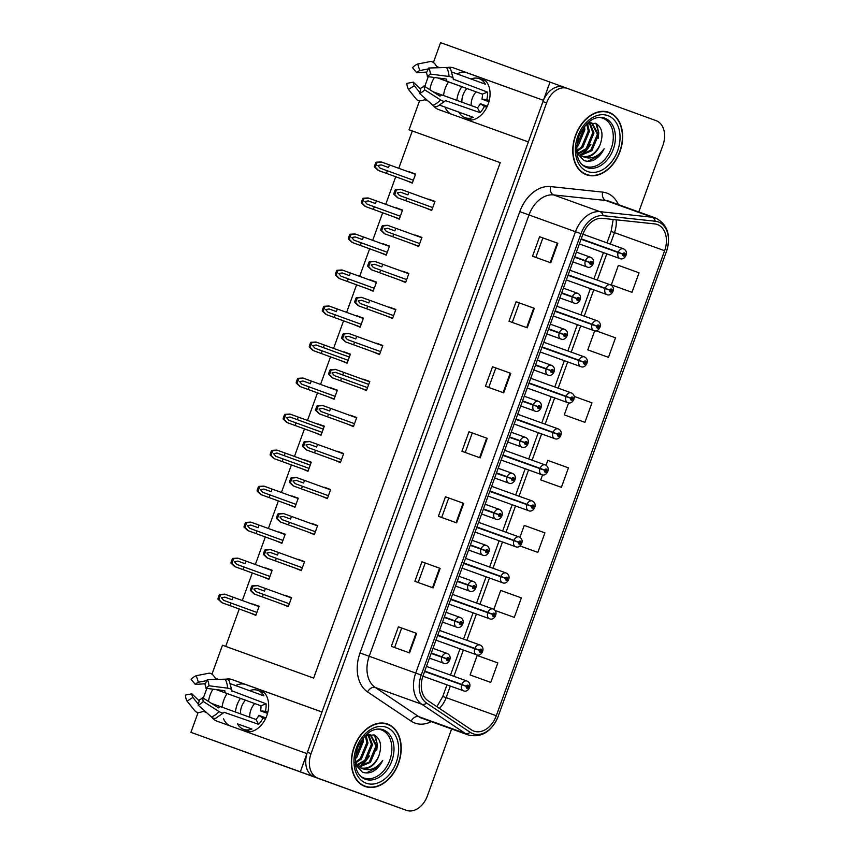 <?xml version="1.0" encoding="UTF-8"?>
<svg xmlns="http://www.w3.org/2000/svg" width="853" height="853" viewBox="0 0 853 853"><rect width="100%" height="100%" fill="white"/><g stroke="black" fill="none" stroke-linecap="round" stroke-linejoin="round"><path stroke-width="1.28" d="M321.986 712.02L259.76 689.587A22.125 15.514 110 0 1 259.792 689.597A22.125 15.514 110 0 1 266.818 715.656A22.125 15.514 110 0 1 245.547 731.469M466.975 119.783A22.125 15.514 -70 0 0 488.247 103.97A22.125 15.514 -70 0 0 481.209 77.922A22.125 15.514 -70 0 0 481.188 77.911L481.241 77.922M567.512 88.456L563.918 87.155A20.739 14.8 109.8 0 0 563.886 87.145L550.014 82.101L543.414 100.313L453.604 67.92A22.125 15.514 -70 0 0 447.388 67.504M434.401 77.495A22.125 15.514 -70 0 0 429.923 89.768M433.239 105.569A22.125 15.514 -70 0 0 438.517 109.525A22.125 15.514 -70 0 0 438.538 109.536L528.359 141.918L321.997 711.988L232.176 679.606A22.125 15.514 -70 0 0 225.96 679.18M453.604 67.92L467.327 72.91A22.125 15.514 -70 0 0 457.048 73.923M448.518 81.867A22.125 15.514 -70 0 0 443.549 95.525M444.967 107.083A22.125 15.514 -70 0 0 451.45 114.185M211.811 717.245A22.125 15.514 -70 0 0 217.088 721.201A22.125 15.514 -70 0 0 217.12 721.211L306.931 753.604L300.341 771.805L190.923 732.343L349.805 789.835M300.341 771.805L379.99 800.807A20.739 14.8 109.8 0 0 380.033 800.828A20.739 14.8 109.8 0 0 380.011 800.818L349.794 789.867M433.409 62.493L440.585 42.65L550.014 82.101M380.011 800.818L402.787 809.028A20.739 14.8 109.8 0 0 402.808 809.039A20.739 14.8 109.8 0 0 402.829 809.039A20.739 14.8 109.8 0 1 402.787 809.028L314.245 776.859A20.739 14.8 109.8 0 1 307.4 752.303L542.945 101.614A20.739 14.8 109.8 0 1 563.886 87.145L567.544 88.467A20.739 14.8 109.8 0 0 546.592 102.925L311.046 753.615A20.739 14.8 109.8 0 0 317.892 778.171L406.433 810.339A20.739 14.8 109.8 0 0 406.454 810.35A20.739 14.8 109.8 0 0 427.396 795.892L451.621 728.963M212.973 689.171A22.125 15.514 -70 0 0 208.495 701.454M211.981 674.169L222.462 645.231L313.648 678.103L500.231 162.656L409.056 129.773L419.559 100.739M424.73 86.473L428.27 76.695M190.923 732.343L198.141 712.415M203.302 698.149L206.842 688.371M543.446 100.323L481.188 77.911M245.056 684.319L260.581 689.917M466.474 72.644L482.009 78.241M500.231 162.656L412.298 130.957L398.777 168.297M395.717 176.752L385.737 204.315M382.677 212.781L372.697 240.333M369.637 248.799L359.657 276.351M356.597 284.817L346.627 312.369M343.556 320.835L333.587 348.397M330.516 356.853L320.547 384.415M317.487 392.87L307.506 420.433M304.446 428.888L294.466 456.451M291.406 464.906L281.426 492.469M278.366 500.935L268.386 528.487M265.326 536.953L255.356 564.505M252.285 572.971L242.316 600.523M239.245 608.989L225.704 646.393M412.298 130.957L409.056 129.773M327.808 396.624L334.067 399.257L337.361 390.152L330.868 388.158M301.727 468.66L307.986 471.293L311.281 462.187L304.788 460.204M288.687 504.677L294.946 507.311L298.241 498.216L291.747 496.222M275.647 540.695L281.906 543.329L285.201 534.234L278.707 532.24M262.607 576.724L268.876 579.347L272.171 570.252L265.667 568.258M314.768 432.642L321.027 435.275L324.321 426.169L317.828 424.186M340.837 360.606L347.107 363.239L350.402 354.134L343.908 352.14M353.878 324.588L360.147 327.221L363.442 318.116L356.938 316.122M366.918 288.57L373.177 291.193L376.482 282.098L369.978 280.104M379.958 252.541L386.217 255.175L389.512 246.08L383.018 244.086M392.998 216.523L399.257 219.157L402.552 210.051L396.059 208.068M406.039 180.505L412.298 183.139L415.592 174.033L409.099 172.05M249.566 612.742L255.836 615.376L259.131 606.27L252.637 604.276M347.182 423.973L353.441 426.607L356.735 417.501L350.242 415.507M321.101 496.009L327.36 498.642L330.655 489.537L324.161 487.543M308.061 532.027L314.33 534.66L317.625 525.555L311.121 523.571M295.021 568.045L301.29 570.678L304.585 561.573L298.092 559.589M334.141 459.991L340.4 462.625L343.695 453.519L337.202 451.525M360.222 387.955L366.481 390.589L369.775 381.483L363.282 379.489M373.251 351.926L379.521 354.56L382.816 345.465L376.322 343.471M386.292 315.909L392.561 318.542L395.856 309.447L389.363 307.453M399.332 279.891L405.601 282.524L408.896 273.418L402.392 271.435M412.372 243.873L418.631 246.506L421.936 237.401L415.432 235.417M425.412 207.855L431.671 210.488L434.966 201.383L428.473 199.389M281.98 604.063L288.25 606.696L291.545 597.601L285.051 595.607M291.534 597.612L285.158 595.298M434.966 201.404L428.59 199.08M421.926 237.422L415.55 235.097M408.886 273.44L402.509 271.126M395.845 309.458L389.469 307.144M382.805 345.476L376.429 343.162M369.775 381.494L363.389 379.18M343.695 453.54L337.319 451.216M304.574 561.594L298.198 559.28M317.615 525.576L311.238 523.262M330.655 489.558L324.279 487.234M356.735 417.512L350.359 415.198M259.12 606.28L252.744 603.967M415.592 174.055L409.205 171.741M402.552 210.073L396.176 207.759M389.512 246.09L383.136 243.777M376.472 282.108L370.095 279.795M363.431 318.126L357.055 315.813M350.391 354.144L344.015 351.831M324.321 426.191L317.934 423.866M272.16 570.262L265.784 567.949M285.201 534.245L278.824 531.931M298.241 498.227L291.865 495.913M311.281 462.209L304.905 459.895M337.351 390.173L330.975 387.848M230.022 725.871A22.125 15.514 110 0 1 223.539 718.77M222.121 707.201A22.125 15.514 110 0 1 227.09 693.542M235.631 685.599A22.125 15.514 110 0 1 245.899 684.586L232.176 679.606M609.01 112.361A33.192 23.671 109.8 0 0 608.967 112.351A33.192 23.671 109.8 0 0 575.444 135.51A33.192 23.671 109.8 0 0 586.416 174.78A33.192 23.671 109.8 0 0 586.448 174.79A33.192 23.671 109.8 0 0 619.971 151.621A33.192 23.671 109.8 0 0 609.01 112.361M387.582 724.037A33.192 23.671 109.8 0 0 387.539 724.026A33.192 23.671 109.8 0 0 354.027 747.185A33.192 23.671 109.8 0 0 364.988 786.455A33.192 23.671 109.8 0 0 365.031 786.466A33.192 23.671 109.8 0 0 398.543 763.307A33.192 23.671 109.8 0 0 387.582 724.037M657.322 224.52A22.125 15.78 -70.2 0 1 664.626 250.718L496.297 715.72A22.125 15.78 -70.2 0 1 473.959 731.138A22.125 15.78 -70.2 0 1 471.464 729.88L427.918 700.665A22.125 15.78 -70.2 0 1 423.077 675.725L582.834 234.383A22.125 15.78 -70.2 0 1 602.506 218.347L654.624 223.902A22.125 15.78 -70.2 0 1 657.29 224.51A22.125 15.78 -70.2 0 1 657.322 224.52M658.26 221.919A24.897 17.753 109.8 0 0 655.232 221.226L603.114 215.67A24.897 17.753 109.8 0 0 580.978 233.711L421.222 675.054A24.897 17.753 109.8 0 0 426.66 703.107L470.216 732.322A24.897 17.753 109.8 0 0 498.152 716.392L666.47 251.39A24.897 17.753 109.8 0 0 658.26 221.919M472.541 675.832L490.774 682.411L497.832 662.909L477.179 655.456L470.12 674.958L472.722 675.907M496.073 610.823L514.306 617.391L521.364 597.889L500.722 590.436L493.855 609.383M613.755 285.734L631.988 292.312L639.046 272.811L618.393 265.347L611.334 284.859L613.936 285.798M590.212 350.754L608.456 357.332L615.514 337.82L596.055 330.804M566.68 415.774L584.913 422.342L591.971 402.84L574.197 396.421M543.148 480.783L561.381 487.362L568.439 467.86L547.786 460.407L546.016 465.311M638.78 211.949L662.941 145.202A20.739 14.8 109.8 0 0 656.096 120.646L567.565 88.477A20.739 14.8 109.8 0 0 567.544 88.467M433.1 587.888L414.857 581.309L421.926 561.807L440.159 568.386L433.1 587.888M409.557 652.908L391.324 646.329L398.383 626.827L416.627 633.395L409.557 652.908M503.707 392.838L485.464 386.26L492.533 366.758L510.766 373.337L503.707 392.838M527.239 327.819L509.006 321.24L516.065 301.738L534.298 308.317L527.239 327.819M550.771 262.799L532.539 256.231L539.597 236.718L557.841 243.297L550.771 262.799M456.632 522.868L438.399 516.3L445.458 496.787L463.691 503.366L456.632 522.868M480.164 457.858L461.931 451.28L468.99 431.767L487.234 438.346L480.164 457.858M537.848 552.381L519.999 545.941L537.848 552.381L544.907 532.869L524.254 525.416L519.935 537.347M468.99 431.767L487.234 438.346M445.458 496.787L463.691 503.366M539.597 236.718L557.841 243.297M516.065 301.738L534.298 308.317M492.533 366.758L510.766 373.337M398.383 626.827L416.627 633.395M421.926 561.807L440.159 568.386M561.381 487.362L540.727 479.908L542.551 474.897M540.727 479.908L543.329 480.847M584.913 422.342L564.27 414.889L568.62 402.851M564.27 414.889L566.861 415.837M608.456 357.332L587.802 349.869L594.701 330.815M587.802 349.869L590.393 350.818M631.988 292.312L611.334 284.859M514.306 617.391L495.028 610.439M495.039 610.439L496.254 610.887M490.774 682.411L470.12 674.958M465.226 452.463L472.285 432.972M488.758 387.443L495.817 367.952M512.29 322.434L519.349 302.932M535.833 257.414L542.892 237.912M441.683 517.483L448.742 497.981M418.151 582.503L425.21 563.001M394.619 647.512L401.678 628.021M363.239 785.709A33.192 23.671 109.8 0 0 364.7 785.986M386.985 724.186A33.192 23.671 109.8 0 0 385.684 723.472M584.668 174.023A33.192 23.671 109.8 0 0 586.128 174.311M608.413 112.511A33.192 23.671 109.8 0 0 607.101 111.796M289.306 603.775L256.039 591.694L253.831 589.06L257.222 588.442L264.483 591.076L265.422 588.474L257.148 585.478L252.083 585.766A3.455 2.42 -70 0 0 251.368 587.067L250.665 589.018A3.455 2.42 -70 0 0 250.377 590.468L254.087 593.933L288.367 606.387M431.149 653.43L446.503 658.815A1.727 1.237 109.8 0 0 448.849 659.582A1.727 1.237 109.8 0 0 446.556 658.676L447.921 658.516L447.452 659.817L446.503 658.815M431.255 653.121L447.239 658.964M431.181 653.323L447.217 659.028M446.556 658.676L442.014 656.863A5.182 3.7 -70.2 0 1 447.175 653.462L447.175 653.462C453.508 656.256 448.454 665.596 443.656 663.218A5.182 3.7 -70.2 0 1 443.645 663.218A5.182 3.7 -70.2 0 1 441.865 657.29M431.298 653.003L442.014 656.863M291.427 597.921L265.422 588.474M257.222 588.442L264.483 591.076M263.31 594.328L262.361 596.929M257.595 585.638L253 586.096L251.304 590.798L250.377 590.468M253 586.096L252.083 585.766M251.304 590.798L254.535 594.093M256.892 612.443L223.625 600.363L221.417 597.729L224.797 597.121L232.069 599.744L233.008 597.143L224.723 594.146L219.669 594.434A3.455 2.42 -70 0 0 218.954 595.735L218.251 597.686A3.455 2.42 -70 0 0 217.963 599.137L221.663 602.602L255.943 615.056M424.602 671.503L466.314 686.388A1.727 1.237 109.8 0 0 468.66 687.155A1.727 1.237 109.8 0 0 466.367 686.249L467.732 686.089L467.263 687.39L466.314 686.388M424.709 671.194L467.049 686.537M424.645 671.396L467.028 686.601M466.367 686.249L461.825 684.447A5.182 3.7 -70.2 0 1 466.975 681.035A5.182 3.7 -70.2 0 1 466.986 681.046L426.436 666.417M424.751 671.076L461.825 684.447M259.013 606.59L233.008 597.143M224.797 597.121L232.069 599.744M230.896 602.996L229.947 605.598M225.181 594.317L220.586 594.776L218.89 599.467L217.963 599.137M220.586 594.776L219.669 594.434M218.89 599.467L222.121 602.762M302.346 567.757L269.079 555.676L266.872 553.043L270.252 552.424L277.524 555.058L278.462 552.456L270.177 549.46L265.123 549.748A3.455 2.42 -70 0 0 264.409 551.049L263.705 552.989A3.455 2.42 -70 0 0 263.417 554.45L267.117 557.905L301.408 570.358M444.178 617.412L459.543 622.797A1.727 1.237 109.8 0 0 461.889 623.564A1.727 1.237 109.8 0 0 459.596 622.647L460.961 622.498L460.492 623.799L459.543 622.797M444.296 617.103L460.279 622.946M444.221 617.295L460.257 622.999M459.596 622.647L455.054 620.845A5.182 3.7 -70.2 0 1 460.204 617.444A5.182 3.7 -70.2 0 1 460.215 617.444L460.204 617.444C466.548 620.238 461.494 629.578 456.686 627.2L456.686 627.2A5.182 3.7 -70.2 0 1 454.894 621.272M444.338 616.986L455.054 620.845M304.468 561.903L278.462 552.456M270.252 552.424L277.524 555.058M276.351 558.31L275.402 560.911M270.636 549.62L266.04 550.078L264.345 554.781L263.417 554.45M266.04 550.078L265.123 549.748M264.345 554.781L267.575 558.075M315.386 531.739L282.108 519.658L279.912 517.014L283.292 516.406L290.564 519.04L291.502 516.438L283.217 513.442L278.153 513.73A3.455 2.42 -70 0 0 277.449 515.02L276.745 516.971A3.455 2.42 -70 0 0 276.457 518.421L280.157 521.887L314.437 534.341M457.219 581.394L472.583 586.779A1.727 1.237 109.8 0 0 474.929 587.546A1.727 1.237 109.8 0 0 472.637 586.629L474.001 586.469L473.532 587.77L472.583 586.779M457.336 581.085L473.319 586.928M457.261 581.277L473.298 586.981M472.637 586.629L468.094 584.827A5.182 3.7 -70.2 0 1 473.244 581.426A5.182 3.7 -70.2 0 1 473.255 581.426L473.244 581.426C479.589 584.22 474.535 593.56 469.726 591.182L469.726 591.182A5.182 3.7 -70.2 0 1 467.934 585.254M457.379 580.968L468.094 584.827M317.508 525.885L291.502 516.438M283.292 516.406L290.564 519.04M289.38 522.292L288.442 524.894M283.676 513.602L279.08 514.06L277.385 518.763L276.457 518.421M279.08 514.06L278.153 513.73M277.385 518.763L280.616 522.057M328.426 495.721L295.149 483.64L292.952 480.996L296.332 480.388L303.604 483.022L304.542 480.42L296.258 477.413L291.193 477.712A3.455 2.42 -70 0 0 290.489 479.002L289.775 480.953A3.455 2.42 -70 0 0 289.498 482.403L293.197 485.869L327.477 498.323M470.259 545.366L485.624 550.75A1.727 1.237 109.8 0 0 487.969 551.528A1.727 1.237 109.8 0 0 485.677 550.611L487.042 550.452L486.573 551.752L485.624 550.75M470.376 545.067L486.349 550.91M470.302 545.259L486.338 550.963M485.677 550.611L481.135 548.81A5.182 3.7 -70.2 0 1 486.285 545.408A5.182 3.7 -70.2 0 1 486.295 545.408L472.104 540.29M470.419 544.939L481.135 548.81M330.537 489.867L304.542 480.42M296.332 480.388L303.604 483.022M302.42 486.274L301.482 488.865M296.716 477.584L292.121 478.043L290.415 482.745L289.498 482.403M292.121 478.043L291.193 477.712M290.415 482.745L293.656 486.039M269.932 576.425L236.654 564.345L234.458 561.711L237.838 561.093L245.11 563.726L246.048 561.125L237.763 558.129L232.698 558.416A3.455 2.42 -70 0 0 231.995 559.717L231.291 561.669A3.455 2.42 -70 0 0 231.003 563.119L234.703 566.584L268.994 579.027M437.642 635.485L479.354 650.37A1.727 1.237 109.8 0 0 481.7 651.138A1.727 1.237 109.8 0 0 479.407 650.231L480.772 650.071L480.303 651.372L479.354 650.37M437.749 635.176L480.09 650.519M437.685 635.378L480.068 650.583M479.407 650.231L474.865 648.419A5.182 3.7 -70.2 0 1 480.015 645.017A5.182 3.7 -70.2 0 1 480.026 645.017L480.015 645.017C486.359 647.811 481.305 657.162 476.496 654.773L476.496 654.773A5.182 3.7 -70.2 0 1 474.705 648.845M437.792 635.058L474.865 648.419M272.054 570.572L246.048 561.125M237.838 561.093L245.11 563.726M243.926 566.978L242.988 569.58M238.222 558.288L233.626 558.747L231.931 563.449L231.003 563.119M233.626 558.747L232.698 558.416M231.931 563.449L235.161 566.744M282.972 540.407L249.694 528.327L247.498 525.693L250.878 525.075L258.15 527.708L259.088 525.107L250.803 522.111L245.739 522.399A3.455 2.42 -70 0 0 245.035 523.699L244.321 525.651A3.455 2.42 -70 0 0 244.043 527.101L247.743 530.566L282.023 543.009M450.683 599.467L492.394 614.352A1.727 1.237 109.8 0 0 494.74 615.12A1.727 1.237 109.8 0 0 492.448 614.213L493.812 614.053L493.343 615.354L492.394 614.352M450.789 599.158L493.119 614.501M450.715 599.35L493.109 614.565M492.448 614.213L487.905 612.401A5.182 3.7 -70.2 0 1 493.055 608.999A5.182 3.7 -70.2 0 1 493.066 608.999L452.516 594.381M450.832 599.041L487.905 612.401M285.083 534.554L259.088 525.107M250.878 525.075L258.15 527.708M256.966 530.961L256.028 533.562M251.262 522.271L246.666 522.729L244.96 527.431L244.043 527.101M246.666 522.729L245.739 522.399M244.96 527.431L248.202 530.726M296.012 504.39L262.735 492.309L260.538 489.675L263.918 489.057L271.179 491.691L272.128 489.089L263.844 486.093L258.779 486.381A3.455 2.42 -70 0 0 258.064 487.681L257.361 489.622A3.455 2.42 -70 0 0 257.084 491.083L260.783 494.537L295.063 507.002M463.723 563.438L505.434 578.334A1.727 1.237 109.8 0 0 507.77 579.102A1.727 1.237 109.8 0 0 505.488 578.185L506.853 578.035L506.383 579.336L505.434 578.334M463.829 563.14L506.16 578.483M463.755 563.332L506.138 578.537M505.488 578.185L500.935 576.383A5.182 3.7 -70.2 0 1 506.096 572.981A5.182 3.7 -70.2 0 1 506.106 572.981L506.096 572.981C512.44 575.775 507.386 585.115 502.577 582.738A5.182 3.7 -70.2 0 1 502.566 582.738A5.182 3.7 -70.2 0 1 500.786 576.809M463.872 563.023L500.935 576.383M298.123 498.536L272.128 489.089M263.918 489.057L271.179 491.691M270.006 494.943L269.068 497.544M264.302 486.253L259.707 486.711L258.001 491.413L257.084 491.083M259.707 486.711L258.779 486.381M258.001 491.413L261.242 494.708M309.042 468.372L275.775 456.291L273.578 453.647L276.958 453.039L284.22 455.673L285.169 453.071L276.884 450.075L271.819 450.363A3.455 2.42 -70 0 0 271.105 451.653L270.401 453.604A3.455 2.42 -70 0 0 270.124 455.054L273.824 458.519L308.104 470.973M476.752 527.421L518.475 542.316A1.727 1.237 109.8 0 0 520.81 543.084A1.727 1.237 109.8 0 0 518.517 542.167L519.893 542.007L519.424 543.308L518.475 542.316M476.87 527.122L519.2 542.465M476.795 527.314L519.178 542.519M518.517 542.167L513.975 540.365A5.182 3.7 -70.2 0 1 519.136 536.963L519.136 536.963C525.48 539.757 520.426 549.097 515.617 546.72A5.182 3.7 -70.2 0 1 515.607 546.72A5.182 3.7 -70.2 0 1 513.826 540.791M476.912 526.994L513.975 540.365M311.164 462.518L285.169 453.071M310.225 465.12L284.22 455.673M283.047 458.925L282.108 461.526M277.342 450.235L272.747 450.693L271.041 455.395L270.124 455.054M272.747 450.693L271.819 450.363M271.041 455.395L274.282 458.69M461.825 86.707A20.739 14.544 -70 0 0 458.466 93.254A20.739 14.544 -70 0 0 456.867 100.366M439.796 67.686L436.8 66.598L435.979 65.468A7.602 4.606 68.4 0 0 430.168 61.565L417.693 64.028L419.783 70.586L428.313 68.901M451.941 72.057L485.357 84.202A20.739 14.544 -70 0 0 479.237 78.689A20.739 14.544 -70 0 0 470.995 78.988M481.945 99.161L486.839 99.652A20.739 14.544 -70 0 0 487.489 92.103L453.274 79.148A7.602 2.868 176.4 0 0 453.306 78.775A7.602 2.868 176.4 0 0 449.041 76.493L430.37 74.072L427.353 76.578L446.023 79.009L446.311 79.606A7.602 2.868 176.4 0 0 446.268 79.969A7.602 2.868 176.4 0 0 448.23 81.728L482.382 94.129A13.829 9.692 110 0 1 481.945 99.161L488.972 101.72M486.839 99.652L489.27 100.537M484.387 106.433L480.314 103.682A13.829 9.692 110 0 1 477.424 107.83L443.272 95.419A7.602 2.847 43.4 0 0 440.649 95.504A7.602 2.847 43.4 0 0 440.447 95.803L439.839 96.08L423.952 85.972L424.677 89.821L440.553 99.929A7.602 2.847 43.4 0 0 445.298 100.921A7.602 2.847 43.4 0 0 445.501 100.611L480.058 112.649A20.739 14.544 -70 0 0 484.387 106.433L486.818 107.307M439.881 105.239L458.946 112.169A20.739 14.544 -70 0 0 465.066 117.682A20.739 14.544 -70 0 0 473.351 117.362L439.924 105.218M419.761 92.529L414.302 85.758L408.48 89.448L416.488 99.374A7.602 4.617 151.3 0 0 423.44 100.11L424.794 99.758L427.971 100.91M461.91 102.2A13.829 9.692 110 0 1 466.879 88.541L437.632 77.911M471.187 105.569A13.829 9.692 110 0 1 476.177 91.879M480.314 103.682L487.33 106.23M433.015 91.74L442.579 95.216M414.302 85.758A9.49 6.653 110 0 1 413.321 82.144L420.625 89.181M426.809 72.057L416.722 72.74A9.49 6.653 110 0 1 419.783 70.586M423.952 85.972A9.49 6.653 110 0 1 420.892 88.126L419.537 93.435A15.908 11.142 110 0 0 424.677 89.821M430.37 74.072A15.908 11.142 110 0 0 428.739 68.016L426.383 72.963A9.49 6.653 110 0 1 427.353 76.578M408.48 89.448A15.908 11.142 110 0 1 406.849 83.391L413.321 82.144M416.722 72.74L412.553 67.643A15.908 11.142 110 0 1 417.693 64.028M445.298 100.921L437.205 106.529A7.602 4.606 -111.6 0 1 432.919 105.303L419.537 93.435M428.739 68.016L446.599 67.483A7.602 4.617 -28.7 0 1 450.683 69.285L453.306 78.775M487.489 92.103L482.382 94.129M477.424 107.83L480.058 112.649M240.407 698.383A20.739 14.544 -70 0 0 237.049 704.93A20.739 14.544 -70 0 0 235.439 712.042M218.368 679.361L215.382 678.284L214.561 677.143A7.602 4.606 68.4 0 0 208.75 673.241L196.265 675.704L198.365 682.261L206.884 680.587M230.513 683.743L263.929 695.877A20.739 14.544 -70 0 0 257.809 690.365A20.739 14.544 -70 0 0 249.577 690.663M260.517 710.848L265.422 711.338A20.739 14.544 -70 0 0 266.072 703.778L231.845 690.823A7.602 2.868 176.4 0 0 231.888 690.461A7.602 2.868 176.4 0 0 227.612 688.168L208.953 685.748L205.936 688.254L224.595 690.685L224.883 691.282A7.602 2.868 176.4 0 0 224.851 691.644A7.602 2.868 176.4 0 0 226.813 693.404L260.954 705.804A13.829 9.692 110 0 1 260.517 710.848L267.543 713.396M265.422 711.338L267.853 712.212M262.969 718.109L258.885 715.358A13.829 9.692 110 0 1 255.996 719.505L221.855 707.105A7.602 2.847 43.4 0 0 219.221 707.18A7.602 2.847 43.4 0 0 219.018 707.489L218.411 707.755L202.534 697.658L203.249 701.497L219.136 711.605A7.602 2.847 43.4 0 0 223.87 712.596A7.602 2.847 43.4 0 0 224.072 712.298L258.63 724.325A20.739 14.544 -70 0 0 262.969 718.109L265.39 718.983M251.923 729.038L237.518 723.845A20.739 14.544 -70 0 0 243.638 729.358A20.739 14.544 -70 0 0 251.923 729.038M198.344 704.215L192.874 697.434L187.063 701.134L195.06 711.05A7.602 4.617 151.3 0 0 202.012 711.786L203.377 711.434L206.543 712.586M240.493 713.876A13.829 9.692 110 0 1 245.451 700.217L216.204 689.587M249.758 717.245A13.829 9.692 110 0 1 254.748 703.554M258.885 715.358L265.901 717.906M211.587 703.416L221.162 706.892M192.874 697.434A9.49 6.653 110 0 1 191.893 693.82L199.197 700.857M205.392 683.733L195.294 684.426A9.49 6.653 110 0 1 198.365 682.261M202.534 697.658A9.49 6.653 110 0 1 199.463 699.812L198.109 705.111A15.908 11.142 110 0 0 203.249 701.497M208.953 685.748A15.908 11.142 110 0 0 207.311 679.692L204.955 684.639A9.49 6.653 110 0 1 205.936 688.254M187.063 701.134A15.908 11.142 110 0 1 185.421 695.078L191.893 693.82M195.294 684.426L191.125 679.319A15.908 11.142 110 0 1 196.265 675.704M223.87 712.596L215.788 718.215A7.602 4.606 -111.6 0 1 211.491 716.978L198.109 705.111M207.311 679.692L225.181 679.169A7.602 4.617 -28.7 0 1 229.254 680.971L231.888 690.461M266.072 703.778L260.954 705.804M255.996 719.505L258.63 724.325M598.689 117.415A25.579 18.244 -70.2 0 1 602.772 118.194A25.579 18.244 -70.2 0 1 611.217 148.486A25.579 18.244 -70.2 0 1 585.35 166.314A25.579 18.244 -70.2 0 1 581.778 164.33M576.788 152.911L583.751 160.407C586.917 161.665 590.276 161.548 593.837 160.033C598.166 157.773 601.6 154.02 604.127 148.774C597.729 157.315 590.585 159.895 582.706 156.536A17.284 12.326 109.8 0 0 582.727 156.547A17.284 12.326 109.8 0 0 600.181 144.488C603.647 134.188 602.111 127.108 595.565 123.258L586.491 124.069M608.893 112.681A32.84 23.426 -70.2 0 1 619.736 151.546A32.84 23.426 -70.2 0 1 586.565 174.46A32.84 23.426 -70.2 0 1 586.533 174.449A32.84 23.426 -70.2 0 1 575.679 135.595A32.84 23.426 -70.2 0 1 608.85 112.671A32.84 23.426 -70.2 0 1 608.893 112.681M582.706 156.536L576.585 150.853M590.063 122.747L592.195 123.205L598.529 134.699L591.886 150.682L580.552 155.438M592.174 123.195L591.054 122.789M584.518 126.308L584.849 129.773L578.206 145.756L576.575 147.228M583.612 127.481L583.708 129.357L576.692 145.714M587.429 123.6L589.412 131.415L582.77 147.398L576.863 151.365M586.725 123.952L588.271 130.999L581.629 146.983L576.575 150.597M589.85 122.8L593.965 133.057L587.322 149.04L578.579 153.743M589.327 122.928L592.824 132.652L586.182 148.625L578.131 153.22M591.598 123.013L597.388 134.294L590.745 150.277L580.04 155.075M600.181 144.488C595.543 153.977 589.338 157.858 581.565 156.12M604.127 148.774L599.403 155.395L587.781 161.26M595.916 123.418L598.124 130.904M596.567 123.76L598.774 132.812L598.198 138.389M590.916 144.242L586.299 150.661L580.221 155.075M377.271 729.091A25.579 18.244 -70.2 0 1 381.344 729.88A25.579 18.244 -70.2 0 1 389.789 760.162A25.579 18.244 -70.2 0 1 363.932 777.989A25.579 18.244 -70.2 0 1 360.35 776.017M355.36 764.587L362.333 772.082C365.489 773.351 368.848 773.223 372.409 771.72C376.749 769.449 380.171 765.695 382.709 760.449C376.301 768.99 369.157 771.581 361.277 768.212A17.284 12.326 109.8 0 0 361.299 768.222A17.284 12.326 109.8 0 0 378.753 756.174C382.229 745.863 380.694 738.783 374.147 734.934L365.063 735.755M387.465 724.368A32.84 23.426 -70.2 0 1 398.308 763.222A32.84 23.426 -70.2 0 1 365.148 786.146A32.84 23.426 -70.2 0 1 365.105 786.125A32.84 23.426 -70.2 0 1 354.262 747.271A32.84 23.426 -70.2 0 1 387.422 724.346A32.84 23.426 -70.2 0 1 387.465 724.368M361.277 768.212L355.168 762.529M368.635 734.433L370.767 734.881L377.101 746.386L370.458 762.358L359.124 767.114M369.616 734.465L370.746 734.87M363.09 737.984L363.431 741.449L356.778 757.432L355.157 758.903M362.194 739.156L362.29 741.044L355.264 757.389M366.012 735.275L367.984 743.091L361.341 759.074L355.445 763.04M365.297 735.627L366.843 742.686L360.201 758.658L355.147 762.273M368.421 734.476L372.548 744.733L365.905 760.716L357.162 765.429M367.899 734.604L371.407 744.328L364.764 760.311L356.703 764.896M370.17 734.689L375.96 745.97L369.317 761.953L358.612 766.751M378.753 756.174C374.115 765.653 367.91 769.534 360.147 767.807M382.709 760.449L377.975 767.071L366.353 772.946M374.499 735.094L376.706 742.579M375.149 735.435L377.346 744.488L376.77 750.064M369.488 755.918L364.871 762.347L358.793 766.762M341.467 459.692L308.2 447.622L305.992 444.978L309.372 444.37L316.634 447.004L317.583 444.402L309.298 441.396L304.233 441.683A3.455 2.42 -70 0 0 303.519 442.984L302.815 444.935A3.455 2.42 -70 0 0 302.538 446.386L306.238 449.851L340.518 462.294M483.299 509.348L498.664 514.732A1.727 1.237 109.8 0 0 500.999 515.511A1.727 1.237 109.8 0 0 498.717 514.594L500.082 514.434L499.613 515.734L498.664 514.732M483.416 509.038L499.389 514.892M483.342 509.241L499.368 514.945M498.717 514.594L494.164 512.792A5.182 3.7 -70.2 0 1 499.325 509.38A5.182 3.7 -70.2 0 1 499.336 509.39L499.325 509.38C505.669 512.173 500.615 521.524 495.806 519.146A5.182 3.7 -70.2 0 1 495.796 519.136A5.182 3.7 -70.2 0 1 494.015 513.218M483.459 508.921L494.164 512.792M343.578 453.849L317.583 444.402M309.372 444.37L316.634 447.004M315.461 450.245L314.522 452.847M309.756 441.566L305.161 442.025L303.455 446.716L302.538 446.386M305.161 442.025L304.233 441.683M303.455 446.716L306.696 450.011M354.496 423.674L321.229 411.594M321.24 411.594L319.033 408.96L322.413 408.352L329.674 410.975L330.623 408.374L322.338 405.378L317.273 405.665A3.455 2.42 -70 0 0 316.559 406.966L315.855 408.918A3.455 2.42 -70 0 0 315.567 410.368L319.278 413.833L353.558 426.287M496.339 473.33L511.704 478.714A1.727 1.237 109.8 0 0 514.039 479.482A1.727 1.237 109.8 0 0 511.747 478.576L513.122 478.416L512.653 479.717L511.704 478.714M496.446 473.02L512.429 478.874M496.382 473.223L512.408 478.928M511.747 478.576L507.204 476.774A5.182 3.7 -70.2 0 1 512.365 473.362A5.182 3.7 -70.2 0 1 512.365 473.372L512.365 473.362C518.709 476.155 513.655 485.506 508.846 483.118A5.182 3.7 -70.2 0 1 508.836 483.118A5.182 3.7 -70.2 0 1 507.055 477.19M496.489 472.903L507.204 476.774M356.618 417.831L330.623 408.374M322.413 408.352L329.674 410.975M328.501 414.227L327.563 416.829M322.797 405.548L318.201 406.007L316.495 410.698L315.567 410.368M318.201 406.007L317.273 405.665M316.495 410.698L319.736 413.993M367.536 387.657L334.269 375.576L332.062 372.942L335.453 372.324L342.714 374.957L343.663 372.356L335.378 369.36L330.314 369.648A3.455 2.42 -70 0 0 329.599 370.948L328.895 372.9A3.455 2.42 -70 0 0 328.608 374.35L332.318 377.815L366.598 390.269M509.38 437.312L524.744 442.696A1.727 1.237 109.8 0 0 527.079 443.464A1.727 1.237 109.8 0 0 524.787 442.558L526.162 442.398L525.693 443.699L524.744 442.696M509.486 437.003L525.469 442.846M509.422 437.205L525.448 442.91M524.787 442.558L520.245 440.745A5.182 3.7 -70.2 0 1 525.405 437.344L511.214 432.236M509.529 436.885L520.245 440.745M369.658 381.803L343.663 372.356M368.72 384.404L342.714 374.957M341.541 378.21L340.603 380.811M335.826 369.52L331.241 369.989L329.535 374.68L328.608 374.35M331.241 369.989L330.314 369.648M329.535 374.68L332.766 377.975M322.082 432.354L288.815 420.273L286.608 417.629L289.999 417.021L297.26 419.655L298.209 417.053L289.924 414.046L284.859 414.345A3.455 2.42 -70 0 0 284.145 415.635L283.441 417.586A3.455 2.42 -70 0 0 283.153 419.036L286.864 422.502L321.144 434.955M489.793 491.403L531.515 506.287A1.727 1.237 109.8 0 0 533.85 507.066A1.727 1.237 109.8 0 0 531.558 506.149L532.933 505.989L532.464 507.29L531.515 506.287M489.91 491.093L532.24 506.447M489.835 491.296L532.219 506.501M531.558 506.149L527.015 504.347A5.182 3.7 -70.2 0 1 532.176 500.946L532.176 500.946C538.52 503.728 533.456 513.079 528.657 510.702A5.182 3.7 -70.2 0 1 528.647 510.702A5.182 3.7 -70.2 0 1 526.866 504.773M489.953 490.976L527.015 504.347M324.204 426.5L298.209 417.053M323.266 429.102L297.26 419.655M296.087 422.907L295.149 425.498M290.372 414.217L285.787 414.675L284.081 419.377L283.153 419.036M285.787 414.675L284.859 414.345M284.081 419.377L287.312 422.672M335.122 396.325L301.855 384.255L299.648 381.611L303.039 381.003L310.3 383.637L311.238 381.035L302.964 378.028L297.9 378.327A3.455 2.42 -70 0 0 297.185 379.617L296.481 381.568A3.455 2.42 -70 0 0 296.194 383.018L299.904 386.484L334.184 398.937M502.833 455.385L544.545 470.27A1.727 1.237 109.8 0 0 546.89 471.048A1.727 1.237 109.8 0 0 544.598 470.131L545.963 469.971L545.494 471.272L544.545 470.27M502.95 455.075L545.28 470.429M502.875 455.278L545.259 470.483M544.598 470.131L540.056 468.329A5.182 3.7 -70.2 0 1 545.216 464.928L545.216 464.928C551.55 467.711 546.496 477.062 541.698 474.684A5.182 3.7 -70.2 0 1 541.687 474.673A5.182 3.7 -70.2 0 1 539.906 468.755M502.993 454.958L540.056 468.329M337.244 390.482L311.238 381.035M303.039 381.003L310.3 383.637M309.127 386.878L308.178 389.48M303.412 378.199L298.817 378.657L297.121 383.349L296.194 383.018M298.817 378.657L297.9 378.327M297.121 383.349L300.352 386.644M348.163 360.307L314.896 348.227L312.688 345.593L316.068 344.985L323.34 347.608L324.279 345.017L315.994 342.01L310.94 342.298A3.455 2.42 -70 0 0 310.225 343.599L309.522 345.55A3.455 2.42 -70 0 0 309.234 347L312.944 350.466L347.214 362.92M515.873 419.367L557.585 434.252A1.727 1.237 109.8 0 0 559.931 435.03A1.727 1.237 109.8 0 0 557.638 434.113L559.003 433.953L558.534 435.254L557.585 434.252M515.98 419.058L558.32 434.412M515.916 419.26L558.299 434.465M557.638 434.113L553.096 432.311A5.182 3.7 -70.2 0 1 558.246 428.899A5.182 3.7 -70.2 0 1 558.257 428.91L558.246 428.899C564.59 431.693 559.536 441.044 554.727 438.655L554.727 438.655A5.182 3.7 -70.2 0 1 552.936 432.738M516.022 418.94L553.096 432.311M350.284 354.464L324.279 345.017M349.335 357.055L323.34 347.608M322.167 350.86L321.218 353.462M316.452 342.181L311.857 342.639L310.161 347.331L309.234 347M311.857 342.639L310.94 342.298M310.161 347.331L313.392 350.626M380.577 351.639L347.31 339.558L345.102 336.924L348.493 336.306L355.754 338.94L356.693 336.338L348.419 333.342L343.354 333.63A3.455 2.42 -70 0 0 342.639 334.93L341.936 336.882A3.455 2.42 -70 0 0 341.648 338.332L345.358 341.797L379.638 354.251M522.42 401.294L537.774 406.678A1.727 1.237 109.8 0 0 540.12 407.446A1.727 1.237 109.8 0 0 537.827 406.54L539.192 406.38L538.723 407.681L537.774 406.678M522.526 400.985L538.51 406.828M522.452 401.187L538.488 406.892M537.827 406.54L533.285 404.727A5.182 3.7 -70.2 0 1 538.446 401.326L538.446 401.326C544.779 404.119 539.725 413.47 534.927 411.082A5.182 3.7 -70.2 0 1 534.916 411.082A5.182 3.7 -70.2 0 1 533.136 405.154M522.569 400.867L533.285 404.727M382.698 345.785L356.693 336.338M348.493 336.306L355.754 338.94M354.581 342.192L353.632 344.793M348.866 333.502L344.271 333.96L342.575 338.662L341.648 338.332M344.271 333.96L343.354 333.63M342.575 338.662L345.806 341.957M393.617 315.621L360.35 303.54L358.143 300.906L361.523 300.288L368.795 302.922L369.733 300.32L361.448 297.324L356.394 297.612A3.455 2.42 -70 0 0 355.68 298.913L354.976 300.864A3.455 2.42 -70 0 0 354.688 302.314L358.388 305.769L392.679 318.222M535.46 365.276L550.814 370.66A1.727 1.237 109.8 0 0 553.16 371.428A1.727 1.237 109.8 0 0 550.867 370.511L552.232 370.362L551.763 371.663L550.814 370.66M535.567 364.967L551.55 370.81M535.492 365.169L551.528 370.863M550.867 370.511L546.325 368.709A5.182 3.7 -70.2 0 1 551.475 365.308A5.182 3.7 -70.2 0 1 551.486 365.308L551.475 365.308C557.819 368.101 552.765 377.442 547.957 375.064L547.957 375.064A5.182 3.7 -70.2 0 1 546.176 369.136M535.609 364.849L546.325 368.709M395.739 309.767L369.733 300.32M361.523 300.288L368.795 302.922M367.622 306.174L366.673 308.775M361.907 297.484L357.311 297.942L355.616 302.644L354.688 302.314M357.311 297.942L356.394 297.612M355.616 302.644L358.846 305.939M406.657 279.603L373.39 267.522L371.183 264.888L374.563 264.27L381.835 266.904L382.773 264.302L374.488 261.306L369.424 261.594A3.455 2.42 -70 0 0 368.72 262.884L368.016 264.835A3.455 2.42 -70 0 0 367.728 266.285L371.428 269.751L405.719 282.204M548.49 329.258L563.854 334.643A1.727 1.237 109.8 0 0 566.2 335.41A1.727 1.237 109.8 0 0 563.908 334.493L565.272 334.333L564.803 335.634L563.854 334.643M548.607 328.949L564.59 334.792M548.532 329.141L564.569 334.845M563.908 334.493L559.365 332.691A5.182 3.7 -70.2 0 1 564.515 329.29A5.182 3.7 -70.2 0 1 564.526 329.29L564.515 329.29C570.86 332.084 565.806 341.424 560.997 339.046L560.997 339.046A5.182 3.7 -70.2 0 1 559.205 333.118M548.65 328.831L559.365 332.691M408.779 273.749L382.773 264.302M374.563 264.27L381.835 266.904M380.651 270.156L379.713 272.757M374.947 261.466L370.351 261.924L368.656 266.626L367.728 266.285M370.351 261.924L369.424 261.594M368.656 266.626L371.887 269.921M419.697 243.585L386.42 231.504L384.223 228.86L387.603 228.252L394.875 230.886L395.813 228.284L387.529 225.288L382.464 225.576A3.455 2.42 -70 0 0 381.76 226.866L381.046 228.817A3.455 2.42 -70 0 0 380.769 230.267L384.468 233.733L418.748 246.186M561.53 293.229L576.895 298.625A1.727 1.237 109.8 0 0 579.24 299.392A1.727 1.237 109.8 0 0 576.948 298.475L578.313 298.315L577.844 299.616L576.895 298.625M561.647 292.931L577.63 298.774M561.573 293.123L577.609 298.827M576.948 298.475L572.406 296.673A5.182 3.7 -70.2 0 1 577.556 293.272A5.182 3.7 -70.2 0 1 577.566 293.272L563.375 288.154M561.69 292.814L572.406 296.673M421.808 237.731L395.813 228.284M387.603 228.252L394.875 230.886M393.691 234.138L392.753 236.739M387.987 225.448L383.392 225.906L381.696 230.609L380.769 230.267M383.392 225.906L382.464 225.576M381.696 230.609L384.927 233.903M432.738 207.567L399.471 195.486L397.263 192.842L400.643 192.234L407.915 194.868L408.854 192.266L400.569 189.259L395.504 189.558A3.455 2.42 -70 0 0 394.8 190.848L394.086 192.799A3.455 2.42 -70 0 0 393.809 194.249L397.509 197.715L431.789 210.169M574.57 257.211L589.935 262.596A1.727 1.237 109.8 0 0 592.281 263.374A1.727 1.237 109.8 0 0 589.988 262.457L591.353 262.297L590.884 263.598L589.935 262.596M574.687 256.902L590.66 262.756M574.613 257.105L590.639 262.809M589.988 262.457L585.446 260.655A5.182 3.7 -70.2 0 1 590.596 257.254A5.182 3.7 -70.2 0 1 590.607 257.254L590.596 257.254C596.94 260.037 591.886 269.388 587.077 267.01A5.182 3.7 -70.2 0 1 587.077 267A5.182 3.7 -70.2 0 1 585.286 261.082M574.73 256.785L585.446 260.655M434.849 201.713L408.854 192.266M400.643 192.234L407.915 194.868M406.732 198.109L405.793 200.711M401.027 189.43L396.432 189.888L394.726 194.58L393.809 194.249M396.432 189.888L395.504 189.558M394.726 194.58L397.967 197.875M361.203 324.289L327.936 312.209L325.729 309.575L329.109 308.957L336.381 311.59L337.319 308.989L329.034 305.992L323.969 306.28A3.455 2.42 -70 0 0 323.266 307.581L322.562 309.532A3.455 2.42 -70 0 0 322.274 310.982L325.974 314.448L360.265 326.891M528.913 383.349L570.625 398.234A1.727 1.237 109.8 0 0 572.971 399.001A1.727 1.237 109.8 0 0 570.678 398.095L572.043 397.935L571.574 399.236L570.625 398.234M529.02 383.04L571.361 398.383M528.956 383.242L571.339 398.447M570.678 398.095L566.136 396.282A5.182 3.7 -70.2 0 1 571.286 392.881A5.182 3.7 -70.2 0 1 571.297 392.881L530.747 378.263M529.063 382.922L566.136 396.282M363.325 318.436L337.319 308.989M329.109 308.957L336.381 311.59M335.197 314.842L334.259 317.444M329.493 306.152L324.897 306.622L323.202 311.313L322.274 310.982M324.897 306.622L323.969 306.28M323.202 311.313L326.432 314.608M374.243 288.271L340.965 276.191L338.769 273.557L342.149 272.939L349.421 275.572L350.359 272.971L342.074 269.974L337.01 270.262A3.455 2.42 -70 0 0 336.306 271.563L335.592 273.514A3.455 2.42 -70 0 0 335.314 274.965L339.014 278.43L373.294 290.884M541.954 347.331L583.665 362.216A1.727 1.237 109.8 0 0 586.011 362.983A1.727 1.237 109.8 0 0 583.719 362.077L585.083 361.917L584.614 363.218L583.665 362.216M542.06 347.022L584.39 362.365M541.986 347.214L584.38 362.429M583.719 362.077L579.176 360.265A5.182 3.7 -70.2 0 1 584.326 356.863A5.182 3.7 -70.2 0 1 584.337 356.863L543.787 342.245M542.103 346.904L579.176 360.265M376.354 282.418L350.359 272.971M342.149 272.939L349.421 275.572M348.237 278.824L347.299 281.426M342.533 270.134L337.937 270.593L336.242 275.295L335.314 274.965M337.937 270.593L337.01 270.262M336.242 275.295L339.473 278.59M387.283 252.253L354.006 240.173L351.809 237.539L355.189 236.921L362.461 239.554L363.399 236.953L355.115 233.957L350.05 234.244A3.455 2.42 -70 0 0 349.346 235.545L348.632 237.497A3.455 2.42 -70 0 0 348.355 238.947L352.054 242.412L386.334 254.855M554.994 311.313L596.705 326.198A1.727 1.237 109.8 0 0 599.051 326.966A1.727 1.237 109.8 0 0 596.759 326.059L598.124 325.899L597.654 327.2L596.705 326.198M555.1 311.004L597.431 326.347M555.026 311.196L597.409 326.411M596.759 326.059L592.217 324.247A5.182 3.7 -70.2 0 1 597.367 320.845A5.182 3.7 -70.2 0 1 597.377 320.845L597.367 320.845C603.711 323.639 598.657 332.979 593.848 330.601A5.182 3.7 -70.2 0 1 593.837 330.601A5.182 3.7 -70.2 0 1 592.057 324.673M555.143 310.887L592.217 324.247M389.394 246.4L363.399 236.953M355.189 236.921L362.461 239.554M361.277 242.806L360.339 245.408M355.573 234.117L350.978 234.575L349.272 239.277L348.355 238.947M350.978 234.575L350.05 234.244M349.272 239.277L352.513 242.572M400.324 216.236L367.046 204.155L364.849 201.521L368.229 200.903L375.491 203.536L376.44 200.935L368.155 197.939L363.09 198.227A3.455 2.42 -70 0 0 362.376 199.527L361.672 201.468A3.455 2.42 -70 0 0 361.395 202.929L365.095 206.383L399.375 218.848M568.034 275.284L609.746 290.18A1.727 1.237 109.8 0 0 612.081 290.948A1.727 1.237 109.8 0 0 609.799 290.031L611.164 289.881L610.695 291.182L609.746 290.18M568.141 274.986L610.471 290.329M568.066 275.178L610.449 290.383M609.799 290.031L605.246 288.229A5.182 3.7 -70.2 0 1 610.407 284.827L610.407 284.827C616.751 287.621 611.697 296.961 606.888 294.584A5.182 3.7 -70.2 0 1 606.878 294.584A5.182 3.7 -70.2 0 1 605.097 288.655M568.183 274.869L605.246 288.229M402.435 210.382L376.44 200.935M368.229 200.903L375.491 203.536M374.318 206.789L373.379 209.39M368.613 198.099L364.018 198.557L362.312 203.259L361.395 202.929M364.018 198.557L363.09 198.227M362.312 203.259L365.553 206.554M413.353 180.218L380.086 168.137L377.89 165.493L381.27 164.885L388.531 167.519L389.48 164.917L381.195 161.921L376.13 162.209A3.455 2.42 -70 0 0 375.416 163.499L374.712 165.45A3.455 2.42 -70 0 0 374.424 166.9L378.135 170.365L412.415 182.819M581.064 239.266L622.786 254.162A1.727 1.237 109.8 0 0 625.121 254.93A1.727 1.237 109.8 0 0 622.829 254.013L624.204 253.853L623.735 255.154L622.786 254.162M581.181 238.957L623.511 254.311M581.106 239.16L623.49 254.365M622.829 254.013L618.286 252.211A5.182 3.7 -70.2 0 1 623.447 248.809L623.447 248.809C629.791 251.603 624.727 260.943 619.928 258.566A5.182 3.7 -70.2 0 1 619.918 258.566A5.182 3.7 -70.2 0 1 618.137 252.637M581.224 238.84L618.286 252.211M415.475 174.364L389.48 164.917M381.27 164.885L388.531 167.519M387.358 170.771L386.42 173.372M381.643 162.081L377.058 162.539L375.352 167.241L374.424 166.9M377.058 162.539L376.13 162.209M375.352 167.241L378.593 170.536M664.626 250.718L614.469 232.634A22.125 15.78 109.8 0 0 616.111 219.797M431.287 721.638A34.568 24.662 -70.2 0 1 414.984 723.109A34.568 24.662 -70.2 0 1 411.135 721.148L367.579 691.943A34.568 24.662 -70.2 0 1 360.019 652.961L519.786 211.629A34.568 24.662 -70.2 0 1 550.526 186.572L602.644 192.117A34.568 24.662 -70.2 0 1 618.382 204.603M470.216 732.322A6.909 4.766 123.9 0 1 465.322 733.452L418.823 716.68A27.659 19.726 109.8 0 0 421.894 718.247A27.659 19.726 109.8 0 0 421.926 718.258L468.436 735.03A27.659 19.726 -70.2 0 1 465.322 733.452L421.766 704.237A27.659 19.726 -70.2 0 1 415.72 673.06L575.476 231.717L580.978 233.711M519.786 211.629L575.476 231.717A27.659 19.726 -70.2 0 1 600.075 211.683L652.193 217.227A27.659 19.726 -70.2 0 1 655.52 217.995A27.659 19.726 -70.2 0 1 655.552 218.005L609.021 201.223A27.659 19.726 109.8 0 0 605.694 200.466L553.565 194.91A27.659 19.726 109.8 0 0 528.977 214.956L369.21 656.288A27.659 19.726 109.8 0 0 375.267 687.475L418.823 716.68A6.909 4.766 -56.1 0 0 411.135 721.148M655.232 221.226A6.909 4.777 96.1 0 0 652.193 217.227L605.694 200.466A6.909 4.777 -83.9 0 1 602.644 192.117M421.222 675.054L360.019 652.961M426.66 703.107A6.909 4.766 123.9 0 1 421.766 704.237L375.267 687.475A6.909 4.766 -56.1 0 0 367.579 691.943M550.526 186.572A6.909 4.777 -83.9 0 0 553.565 194.91L600.075 211.683A6.909 4.777 96.1 0 1 603.114 215.67M498.152 716.392L666.47 251.39M546.592 102.925L542.945 101.614M311.046 753.615L307.4 752.303M317.892 778.171L314.245 776.859M439.38 708.363A22.125 15.78 109.8 0 0 446.14 697.637L450.331 686.057M496.297 715.72L442.782 696.432L446.972 684.852M453.86 676.312L463.371 650.039M466.9 640.294L476.411 614.021M479.94 604.265L489.451 578.003M492.981 568.247L502.492 541.986M506.021 532.229L515.521 505.968M519.05 496.211L528.561 469.95M532.091 460.193L541.602 433.921M545.131 424.176L554.642 397.903M558.171 388.158L567.682 361.885M571.211 352.14L580.722 325.867M584.252 316.111L593.763 289.849M597.292 280.093L606.792 253.831M610.332 244.075L614.469 232.634L611.111 231.43L613.179 219.488M479.589 457.645L486.658 438.143M503.131 392.625L510.19 373.124M526.664 327.616L533.722 308.104M550.196 262.596L557.265 243.094M456.056 522.665L463.115 503.153M432.524 587.674L439.583 568.173M408.982 652.694L416.051 633.193M422.917 676.173L463.456 690.791A5.182 3.7 -70.2 0 1 461.665 684.863M301.397 570.369L267.117 557.905L301.397 570.369M468.574 550.046L482.766 555.164A5.182 3.7 -70.2 0 1 482.766 555.154A5.182 3.7 -70.2 0 1 480.975 549.236M268.983 579.038L234.703 566.584L268.983 579.038M448.987 604.137L489.537 618.756A5.182 3.7 -70.2 0 1 487.745 612.827M282.023 543.02L247.743 530.566L282.023 543.02M310.225 465.13L276.958 453.039M453.295 79.02A20.739 14.544 110 0 1 453.348 79.692M446.268 79.062A16.356 11.462 110 0 1 446.311 79.606M440.553 99.929A23.649 16.58 110 0 1 432.919 105.303M446.599 67.483A23.649 16.58 110 0 1 449.041 76.493M231.877 690.706A20.739 14.544 110 0 1 231.931 691.378M224.84 690.749A16.356 11.462 110 0 1 224.883 691.282M219.136 711.605A23.649 16.58 110 0 1 211.491 716.978M225.181 679.169A23.649 16.58 110 0 1 227.612 688.168M586.704 167.551A26.294 18.755 -70.2 0 1 584.966 166.772C576.788 161.782 574.762 151.642 578.867 136.352C585.542 122.437 593.485 116.179 602.708 117.575A26.294 18.755 -70.2 0 1 604.606 118.109A26.294 18.755 -70.2 0 1 613.286 149.232A26.294 18.755 -70.2 0 1 586.704 167.551M607.826 115.613A29.738 21.208 -70.2 0 1 617.636 150.81A29.738 21.208 -70.2 0 1 587.589 171.528A29.738 21.208 -70.2 0 1 577.78 136.331A29.738 21.208 -70.2 0 1 607.826 115.613M365.287 779.226A26.294 18.755 -70.2 0 1 363.538 778.448C355.37 773.458 353.334 763.318 357.439 748.038C364.114 734.113 372.057 727.854 381.28 729.251A26.294 18.755 -70.2 0 1 383.189 729.784A26.294 18.755 -70.2 0 1 391.858 760.908A26.294 18.755 -70.2 0 1 365.287 779.226M386.409 727.289A29.738 21.208 -70.2 0 1 396.219 762.486A29.738 21.208 -70.2 0 1 366.161 783.203A29.738 21.208 -70.2 0 1 356.351 748.006A29.738 21.208 -70.2 0 1 386.409 727.289M340.518 462.305L306.238 449.851L340.518 462.305M507.684 441.982L521.887 447.1A5.182 3.7 -70.2 0 1 521.876 447.1A5.182 3.7 -70.2 0 1 520.095 441.172M368.709 384.415L335.453 372.324M323.255 429.102L289.999 417.021M349.335 357.066L316.068 344.985M392.668 318.233L358.388 305.769L392.668 318.233M405.708 282.215L371.428 269.751L405.708 282.215M559.845 297.91L574.037 303.028A5.182 3.7 -70.2 0 1 572.246 297.1M527.218 388.019L567.767 402.637A5.182 3.7 -70.2 0 1 565.976 396.709M360.254 326.902L325.974 314.448L360.254 326.902M540.258 352.001L580.808 366.619A5.182 3.7 -70.2 0 1 579.016 360.691M386.334 254.866L352.054 242.412L386.334 254.866M666.545 251.422C671.204 235.332 667.536 224.2 655.562 218.005L655.52 217.995M468.436 735.03C481.582 737.941 491.509 731.735 498.216 716.413M450.501 675.096L460.012 648.834M463.542 639.078L473.052 612.817M476.582 603.06L486.093 576.788M489.622 567.042L499.133 540.77M502.662 531.024L512.173 504.752M515.702 495.007L525.203 468.734M528.732 458.978L538.243 432.716M541.772 422.96L551.283 396.698M554.813 386.942L564.323 360.68M567.853 350.924L577.364 324.662M580.893 314.906L590.404 288.634M593.933 278.888L603.444 252.616M606.973 242.87L611.111 231.43M436.917 706.7L442.782 696.432M429.454 658.1L443.656 663.218M432.983 648.344L447.175 653.462M463.456 690.791C468.265 693.18 473.319 683.829 466.986 681.046M442.494 622.082L456.686 627.2M446.023 612.326L460.204 617.444M455.534 586.064L469.726 591.182M459.063 576.308L473.244 581.426M482.766 555.164C487.575 557.542 492.629 548.191 486.295 545.408M435.947 640.155L476.496 654.773M439.476 630.399L480.015 645.017M489.537 618.756C494.345 621.133 499.4 611.793 493.066 608.999M462.027 568.119L502.577 582.738M465.557 558.363L506.096 572.981M475.068 532.101L515.617 546.72M478.597 522.345L519.136 536.963M485.837 81.088L479.237 78.689M471.602 120.06L465.066 117.682M439.988 96.165L440.649 95.504M446.183 79.041L446.268 79.969M264.409 692.764L257.809 690.365M250.185 731.735L243.638 729.358M218.571 707.841L219.221 707.18M224.766 690.717L224.851 691.644M586.565 174.46L583.367 173.308M608.85 112.671L605.641 111.519M365.148 786.146L361.939 784.984M387.422 724.346L384.223 723.195M481.604 514.018L495.806 519.146M485.144 504.272L499.325 509.38M494.644 478L508.846 483.118M498.173 468.254L512.365 473.362M521.887 447.1C526.685 449.488 531.75 440.137 525.416 437.354L525.405 437.344M488.108 496.073L528.657 510.702M491.637 486.327L532.176 500.946M501.148 460.055L541.698 474.684M504.677 450.309L545.216 464.928M514.178 424.037L554.727 438.655M517.718 414.281L558.246 428.899M520.725 405.964L534.927 411.082M524.254 396.208L538.446 401.326M533.765 369.946L547.957 375.064M537.294 360.19L551.475 365.308M546.805 333.928L560.997 339.046M550.334 324.172L564.515 329.29M574.037 303.028C578.846 305.406 583.9 296.066 577.566 293.272M572.885 261.892L587.077 267.01M576.415 252.136L590.596 257.254M567.767 402.637C572.576 405.026 577.63 395.675 571.297 392.892L571.286 392.881M580.808 366.619C585.616 369.008 590.671 359.657 584.337 356.863M553.298 315.983L593.848 330.601M556.828 306.227L597.367 320.845M566.339 279.965L606.888 294.584M569.868 270.209L610.407 284.827M579.379 243.937L619.928 258.566M582.908 234.191L623.447 248.809"/></g></svg>
